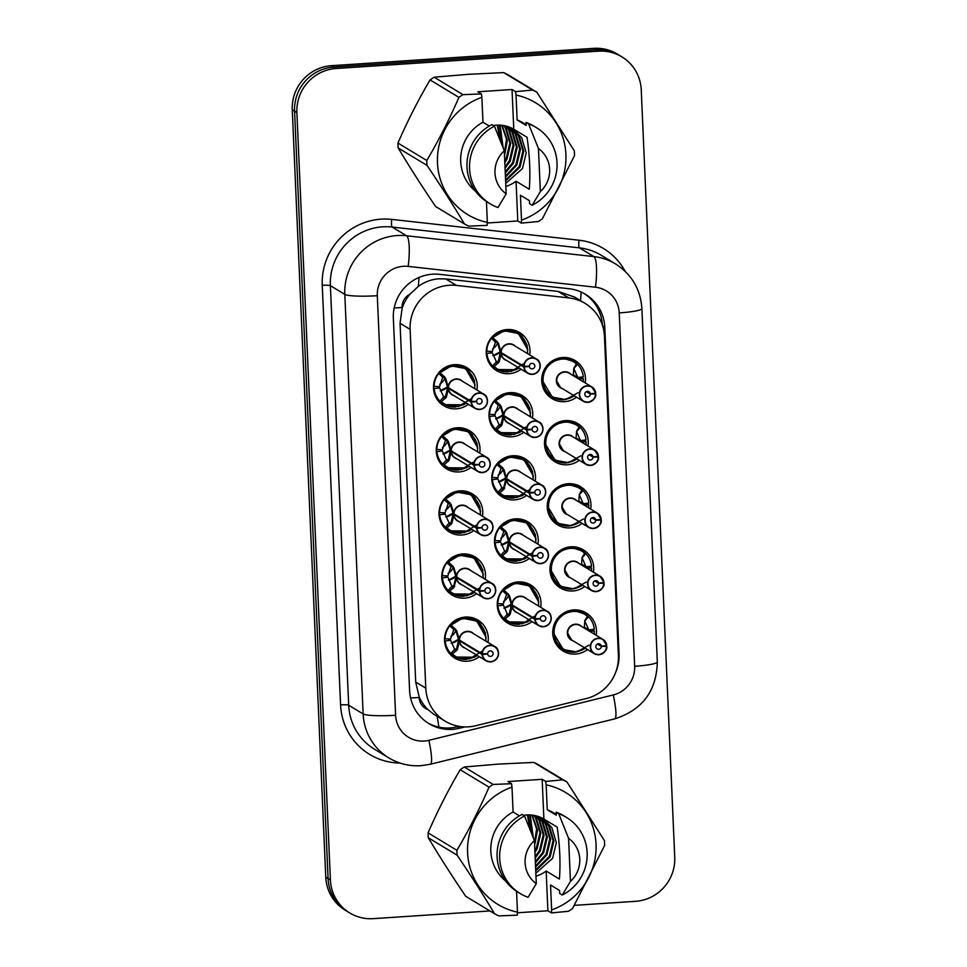 <?xml version="1.0" encoding="UTF-8"?>
<svg xmlns="http://www.w3.org/2000/svg" width="967" height="967" viewBox="0 0 967 967"><rect width="100%" height="100%" fill="white"/><g stroke="black" fill="none" stroke-linecap="round" stroke-linejoin="round"><path stroke-width="1.45" d="M579.281 460.28A22.265 21.745 -58.8 0 1 545.183 437.567A22.265 21.745 -58.8 0 1 577.879 423.643A22.265 21.745 -58.8 0 1 587.924 445.98M582.037 523.377A22.265 21.745 -58.8 0 1 547.938 500.664A22.265 21.745 -58.8 0 1 580.635 486.739A22.265 21.745 -58.8 0 1 590.68 509.077M584.793 586.473A22.265 21.745 -58.8 0 1 550.682 563.773A22.265 21.745 -58.8 0 1 583.391 549.848A22.265 21.745 -58.8 0 1 593.436 572.186M587.537 649.57A22.265 21.745 -58.8 0 1 553.438 626.87A22.265 21.745 -58.8 0 1 586.147 612.945A22.265 21.745 -58.8 0 1 596.192 635.283M576.525 397.171A22.265 21.745 -58.8 0 1 542.427 374.471A22.265 21.745 -58.8 0 1 575.123 360.546A22.265 21.745 -58.8 0 1 585.168 382.884M523.788 432.297A22.265 21.745 -58.8 0 1 489.689 409.597A22.265 21.745 -58.8 0 1 522.385 395.672A22.265 21.745 -58.8 0 1 532.43 418.01M526.544 495.394A22.265 21.745 -58.8 0 1 492.445 472.694A22.265 21.745 -58.8 0 1 525.141 458.769A22.265 21.745 -58.8 0 1 535.186 481.107M529.3 558.503A22.265 21.745 -58.8 0 1 495.201 535.791A22.265 21.745 -58.8 0 1 527.897 521.866A22.265 21.745 -58.8 0 1 537.942 544.203M532.055 621.6A22.265 21.745 -58.8 0 1 497.957 598.887A22.265 21.745 -58.8 0 1 530.653 584.962A22.265 21.745 -58.8 0 1 540.698 607.312M521.032 369.201A22.265 21.745 -58.8 0 1 486.933 346.488A22.265 21.745 -58.8 0 1 519.63 332.563A22.265 21.745 -58.8 0 1 529.674 354.913M471.062 467.424A22.265 21.745 -58.8 0 1 436.951 444.723A22.265 21.745 -58.8 0 1 469.66 430.798A22.265 21.745 -58.8 0 1 479.705 453.136M473.806 530.52A22.265 21.745 -58.8 0 1 439.707 507.82A22.265 21.745 -58.8 0 1 472.416 493.895A22.265 21.745 -58.8 0 1 482.46 516.233M476.562 593.629A22.265 21.745 -58.8 0 1 442.463 570.917A22.265 21.745 -58.8 0 1 475.16 556.992A22.265 21.745 -58.8 0 1 485.204 579.33M479.318 656.726A22.265 21.745 -58.8 0 1 445.219 634.014A22.265 21.745 -58.8 0 1 477.916 620.089A22.265 21.745 -58.8 0 1 487.96 642.426M468.306 404.327A22.265 21.745 -58.8 0 1 434.207 381.614A22.265 21.745 -58.8 0 1 466.904 367.69A22.265 21.745 -58.8 0 1 476.949 390.027M585.083 303.408A41.75 40.771 121.2 0 0 568.814 297.896L456.448 285.41A41.75 40.771 121.2 0 0 449.304 285.253A41.75 40.771 121.2 0 0 410.117 329.36L425.782 688.153A41.75 40.771 121.2 0 0 445.171 721.164A41.75 40.771 121.2 0 0 475.667 725.746L586.304 698.525A41.75 40.771 121.2 0 0 618.397 655.505L604.472 336.431A41.75 40.771 121.2 0 0 585.083 303.408L574.64 297.099L558.116 291.43L445.751 278.931L438.655 278.81C431.209 279.439 424.416 281.977 418.288 286.425L409.899 294.246A13.913 13.586 121.2 0 0 402.115 307.506A41.75 5.089 177.5 0 1 394.198 307.941M428.03 709.633A41.75 40.771 -58.8 0 1 419.11 696.748L419.146 697.485A13.913 13.586 121.2 0 0 428.03 709.633L433.542 714.093L445.171 721.164M402.115 307.506L402.151 308.231A41.75 40.771 -58.8 0 1 409.899 294.246M402.151 308.231L400.048 323.268L415.713 682.061L419.11 696.748M489.943 910.938L373.202 918.65A41.75 40.771 -58.8 0 1 349.788 912.981L347.467 911.579A41.75 40.771 -58.8 0 1 328.079 878.556L294.572 111.193A41.75 40.771 -58.8 0 1 333.76 67.086L596.119 49.752A41.75 40.771 -58.8 0 1 619.533 55.421A41.75 40.771 -58.8 0 0 596.119 49.752L333.76 67.086A41.75 40.771 -58.8 0 0 294.572 111.193L328.079 878.556A41.75 40.771 -58.8 0 0 347.467 911.579L345.146 910.165A41.75 40.771 -58.8 0 1 325.758 877.154L292.264 109.791A41.75 40.771 -58.8 0 1 331.439 65.683L593.798 48.35A41.75 40.771 -58.8 0 1 617.212 54.019L621.854 56.835A41.75 40.771 -58.8 0 1 641.242 89.846L674.736 857.209A41.75 40.771 -58.8 0 1 635.561 901.317L574.374 905.354M615.786 672.077A41.75 40.771 121.2 0 0 619.049 653.873L604.786 327.281A41.75 40.771 121.2 0 0 585.398 294.258A41.75 40.771 121.2 0 0 569.128 288.746L439.683 274.362A41.75 40.771 121.2 0 0 432.539 274.193A41.75 40.771 121.2 0 0 393.351 318.312L409.609 690.656A41.75 40.771 121.2 0 0 428.997 723.679A41.75 40.771 121.2 0 0 459.506 728.248L464.909 726.918M349.788 912.981A41.75 40.771 -58.8 0 1 330.4 879.958L296.893 112.595A41.75 40.771 -58.8 0 1 336.081 68.488L598.44 51.154A41.75 40.771 -58.8 0 1 621.854 56.835M459.144 726.362L457.186 726.846A41.75 40.771 -58.8 0 1 427.849 722.953M584.225 293.581A41.75 40.771 -58.8 0 1 602.441 325.287M442.753 377.215A1.39 1.354 121.2 0 0 442.693 377.154L438.74 373.492L440.178 372.924L445.606 378.242L448.434 387.694L447.54 387.151L444.687 377.698L442.753 377.215L439.598 386.607L433.506 386.377M479.656 409.5A8.352 8.159 -58.8 0 1 471.122 402.115L448.47 388.42L446.428 397.05L441.435 401.728L439.949 401.087L443.551 396.929A1.39 1.354 121.2 0 0 443.611 396.857L445.497 396.47L447.576 387.876L448.724 387.864M471.122 402.115L471.449 402.115A8.074 7.881 121.2 0 0 479.705 409.246A8.074 7.881 121.2 0 0 487.271 400.725A8.074 7.881 121.2 0 0 479.003 393.243A8.074 7.881 121.2 0 0 471.413 401.426L448.458 387.707A8.352 8.159 121.2 0 1 460.981 380.382L483.621 394.065A8.352 8.159 -58.8 0 1 479.668 409.5C489.181 408.509 489.217 396.132 483.621 394.065A8.352 8.159 -58.8 0 0 471.086 401.39M471.413 401.426L476.61 401.305A2.78 2.72 -58.8 0 1 480.792 398.863A2.78 2.72 -58.8 0 1 479.475 404.013A2.78 2.72 -58.8 0 1 476.622 401.547L476.235 401.317M437.495 386.655L439.659 387.936L434.171 388.541A20.875 20.38 121.2 0 0 455.783 406.962M469.708 371.92A20.875 20.38 121.2 0 0 434.086 386.727M448.47 388.42L447.576 387.876M438.74 373.492L451.384 365.877L465.659 368.584L475.099 384.926M439.659 387.936L443.611 396.857M470.445 399.117L458.479 406.551L444.735 404.653L439.949 401.087M434.171 388.541L433.506 388.142M476.622 401.547L471.449 402.115M449.728 388.48L448.495 388.432A8.352 8.159 121.2 0 0 452.338 394.669L474.978 408.364L479.668 409.5M446.428 397.05L445.497 396.494A2.78 2.72 -58.8 0 1 444.832 397.993L441.798 401.486M440.565 373.202L443.877 376.272A2.78 2.72 -58.8 0 1 444.675 377.674L445.606 378.242M495.491 342.088A1.39 1.354 121.2 0 0 495.418 342.028L491.478 338.365L492.916 337.797L498.343 343.116L501.172 352.568L500.277 352.024L497.413 342.572L495.491 342.088L492.324 351.48L486.244 351.251M523.86 366.989L524.187 366.989A8.074 7.881 121.2 0 0 532.43 374.132A8.074 7.881 121.2 0 0 540.009 365.599A8.074 7.881 121.2 0 0 531.729 358.116A8.074 7.881 121.2 0 0 524.15 366.3L523.824 366.275A8.352 8.159 -58.8 0 1 536.359 358.95A8.352 8.159 -58.8 0 1 532.406 374.374A8.352 8.159 -58.8 0 1 523.86 366.989L501.208 353.293L499.165 361.924L494.173 366.602L492.674 365.961L496.289 361.803A1.39 1.354 121.2 0 0 496.349 361.731L498.235 361.344L500.302 352.75L501.45 352.737M502.465 353.354L501.232 353.306A8.352 8.159 121.2 0 0 505.076 359.555L527.716 373.238L532.394 374.374C541.919 373.383 541.943 361.005 536.359 358.95L513.719 345.255A8.352 8.159 121.2 0 0 501.196 352.58L501.172 352.568M523.824 366.275L501.196 352.58M524.15 366.3L529.348 366.179A2.78 2.72 -58.8 0 1 533.518 363.737A2.78 2.72 -58.8 0 1 532.201 368.886A2.78 2.72 -58.8 0 1 529.36 366.42L528.973 366.191M490.233 351.529L492.36 352.81L486.897 353.414A20.875 20.38 121.2 0 0 508.509 371.836M522.434 336.794A20.875 20.38 121.2 0 0 486.824 351.601M501.232 353.306L500.302 352.75M491.478 338.365L504.121 330.75L518.397 333.458L527.837 349.8M492.36 352.81L496.349 361.731M523.183 363.991L511.205 371.437L497.461 369.527L492.674 365.961M486.897 353.414L486.244 353.015M529.36 366.42L524.187 366.989M499.165 361.924L498.235 361.368A2.78 2.72 -58.8 0 1 497.558 362.867L494.524 366.36M493.291 338.075L496.615 341.146A2.78 2.72 -58.8 0 1 497.413 342.548L498.343 343.116M595.696 393.17L591.84 386.921L569.212 373.238A8.352 8.159 121.2 0 0 556.69 380.925A8.352 8.159 121.2 0 0 560.57 387.525L583.198 401.208L587.888 402.345C593.75 400.241 596.373 397.425 595.732 393.895L595.732 393.883A8.352 8.159 -58.8 0 1 583.198 401.208A8.352 8.159 -58.8 0 1 587.162 385.785A8.352 8.159 -58.8 0 1 595.696 393.158L595.479 393.231A8.074 7.881 121.2 0 0 587.223 386.087A8.074 7.881 121.2 0 0 579.644 394.621A8.074 7.881 121.2 0 0 587.924 402.103A8.074 7.881 121.2 0 0 595.503 393.92L594.765 393.303M595.503 393.92L590.305 394.04A2.78 2.72 -58.8 0 1 586.135 396.482A2.78 2.72 -58.8 0 1 587.452 391.333A2.78 2.72 -58.8 0 1 590.293 393.799L586.57 391.538M573.25 375.68L573.806 368.161L576.38 363.93L577.48 364.329L573.878 368.487A1.39 1.354 121.2 0 0 573.818 368.56L577.77 377.481L583.258 376.876A20.875 20.38 121.2 0 0 561.924 358.431A20.875 20.38 121.2 0 0 552.024 397.002A20.875 20.38 121.2 0 0 564.087 399.806M583.137 381.651A20.875 20.38 121.2 0 0 583.343 378.677L580.804 377.142M577.77 377.456L573.286 374.737M556.69 380.925L560.558 387.513M577.988 392.747L565.816 399.576L552.29 397.147L542.33 380.49L544.941 369.358L552.919 361.187L563.882 358.406L574.543 361.876L577.239 364.075M583.343 378.677L578.399 378.786M576.151 364.245L577.48 364.329M590.293 393.799L595.479 393.231M590.305 394.04L586.353 391.647M487.308 222.99L517.78 220.972L516.04 181.24L529.3 189.254C530.508 173.141 529.747 155.808 527.027 137.266L513.779 129.252L512.039 89.52L477.879 91.78L481.409 93.908L481.88 97.316A65.418 63.87 -58.8 0 0 437.471 162.952A65.418 63.87 -58.8 0 0 487.344 222.374L486.437 201.511M516.04 181.24A31.464 30.714 -58.8 0 1 505.85 186.389M505.717 183.44L522.494 168.536L526.229 152.834L521.684 137.665L513.102 128.865M493.351 125.541A31.464 30.714 -58.8 0 1 496.47 125.178A31.464 30.714 -58.8 0 1 513.779 129.252M505.572 180.043L519.231 166.554L522.954 150.852L518.409 135.694L511.374 127.982M505.608 180.926L520.041 167.049L523.776 151.348L519.231 136.19L511.809 128.2M505.403 176.236L515.955 164.583L519.678 148.87L515.133 133.712L509.585 127.209M505.451 177.227L516.777 165.079L520.5 149.365L515.955 134.208L510.032 127.39M505.221 171.908L512.679 162.601L516.414 146.887L511.857 131.73L507.723 126.544M505.27 173.045L513.501 163.097L517.224 147.383L512.679 132.225L508.195 126.701M505.004 166.94L509.404 160.619L513.139 144.917L508.594 129.747L505.789 126M505.064 168.258L510.225 161.114L513.948 145.413L509.404 130.243L506.285 126.121M504.738 161.005L506.128 158.636L509.863 142.935L505.318 127.765L503.795 125.577M504.81 162.601L506.95 159.132L510.685 143.43L506.128 128.26L504.303 125.674M504.411 153.294L506.478 139.03L501.716 125.287M504.508 155.482L507.361 140.469L502.236 125.347M502.622 146.368L499.552 125.13M503.203 147.878L500.096 125.154M499.987 139.707L497.28 125.13M500.701 141.484L497.86 125.118M427.015 165.393L398.162 147.951C409.343 166.626 421.817 186.148 435.597 206.503L464.45 223.945C453.269 205.27 440.795 185.749 427.015 165.393A75.16 73.383 -58.8 0 1 426.798 160.51C438.716 140.312 449.413 119.255 458.926 97.377A75.16 73.383 -58.8 0 1 463 94.657L481.409 93.908M398.162 147.951A75.16 73.383 -58.8 0 1 397.945 143.068L426.798 160.51M458.926 97.377L430.073 79.923C418.155 100.133 407.458 121.177 397.945 143.068M430.073 79.923A75.16 73.383 -58.8 0 1 434.159 77.203L463 94.657M512.039 89.52L515.568 91.66L532.563 90.052L503.71 72.61L467.98 74.338L434.159 77.203M487.344 222.374L487.15 225.371L468.741 226.109A75.16 73.383 -58.8 0 1 464.45 223.945M506.176 193.859A27.838 27.173 -58.8 0 1 504.291 150.767L506.176 193.859L497.993 207.518A44.542 43.479 -58.8 0 1 490.245 203.844A44.542 43.479 -58.8 0 1 469.587 164.257A44.542 43.479 -58.8 0 1 494.439 126.206L491.865 124.646A44.542 43.479 -58.8 0 0 467.013 162.698A44.542 43.479 -58.8 0 0 487.67 202.284L490.245 203.844M504.291 150.767L494.439 126.206M489.314 126.036L482.968 122.205L481.88 97.316M475.51 191.212A41.75 40.771 -58.8 0 1 482.968 122.205M515.568 91.66L516.04 95.056A65.418 63.87 -58.8 0 1 565.913 154.466A65.418 63.87 -58.8 0 1 521.503 220.113L521.31 223.111L538.305 221.516A75.16 73.383 -58.8 0 0 542.378 218.796L574.507 155.651A75.16 73.383 -58.8 0 0 574.289 150.767L536.854 92.228A75.16 73.383 -58.8 0 0 532.563 90.052M503.71 72.61A75.16 73.383 -58.8 0 1 508.013 74.773L536.854 92.228M538.462 148.507A27.838 27.173 -58.8 0 1 540.335 191.599L538.462 148.507L528.598 123.945A44.542 43.479 -58.8 0 1 536.347 127.62A44.542 43.479 -58.8 0 1 557.004 167.206A44.542 43.479 -58.8 0 1 532.152 205.258L529.578 203.699L529.445 200.677L520.415 195.225L521.503 220.113M540.335 191.599L532.152 205.258M516.04 95.056L517.127 119.944L526.157 125.408L526.024 122.386A44.542 43.479 -58.8 0 1 533.76 126.061L536.347 127.62M526.024 122.386L528.598 123.945M517.127 119.944A41.75 40.771 -58.8 0 1 523.304 122.99L526.121 124.695M517.78 220.972L521.31 223.111M517.418 912.775L547.89 910.769L546.162 871.037L559.409 879.051C560.618 862.927 559.869 845.593 557.149 827.063L543.889 819.037L542.161 779.305L507.989 781.566L511.531 783.705L512.002 787.102A65.418 63.87 -58.8 0 0 467.593 852.749A65.418 63.87 -58.8 0 0 517.466 912.159L516.547 891.296M546.162 871.037A31.464 30.714 -58.8 0 1 535.972 876.187M535.839 873.225L552.616 858.333L556.351 842.62L551.806 827.462L543.212 818.662M523.461 815.338A31.464 30.714 -58.8 0 1 526.58 814.963A31.464 30.714 -58.8 0 1 543.889 819.037M535.694 869.841L549.341 856.351L553.076 840.637L548.531 825.48L541.484 817.78M535.73 870.723L550.163 856.847L553.898 841.133L549.341 825.975L541.931 817.985M535.525 866.021L546.065 854.369L549.8 838.667L545.255 823.497L539.695 817.006M535.573 867.024L546.887 854.864L550.622 839.163L546.077 823.993L540.154 817.188M535.331 861.706L542.801 852.386L546.524 836.685L541.979 821.527L537.833 816.341M535.392 862.83L543.611 852.882L547.346 837.18L542.801 822.01L538.305 816.499M535.114 856.726L539.526 850.416L543.249 834.702L538.704 819.545L535.911 815.797M535.174 858.043L540.335 850.9L544.07 835.198L539.526 820.04L536.395 815.918M534.86 850.791L536.25 848.434L539.973 832.72L535.428 817.562L533.905 815.362M534.932 852.398L537.072 848.929L540.795 833.216L536.25 818.058L534.413 815.459M534.521 843.079L536.588 828.816L531.826 815.072M534.618 845.279L537.483 830.266L532.358 815.133M532.744 836.153L529.662 814.915M533.325 837.664L530.218 814.939M530.109 829.505L527.402 814.927M530.823 831.282L527.982 814.903M457.125 855.191L428.284 837.748C439.453 856.424 451.94 875.933 465.719 896.288L494.56 913.73C483.391 895.055 470.905 875.546 457.125 855.191A75.16 73.383 -58.8 0 1 456.92 850.307C468.826 830.097 479.535 809.053 489.036 787.162A75.16 73.383 -58.8 0 1 493.122 784.442L511.531 783.705M428.284 837.748A75.16 73.383 -58.8 0 1 428.067 832.853L456.92 850.307M489.036 787.162L460.195 769.72C448.277 789.918 437.567 810.975 428.067 832.853M460.195 769.72A75.16 73.383 -58.8 0 1 464.269 767L493.122 784.442M542.161 779.305L545.69 781.445L562.685 779.849L533.832 762.407L498.102 764.123L464.269 767M517.466 912.159L517.272 915.157L498.863 915.906A75.16 73.383 -58.8 0 1 494.56 913.73M536.298 883.657A27.838 27.173 -58.8 0 1 534.413 840.553L536.298 883.657L528.103 897.303A44.542 43.479 -58.8 0 1 520.367 893.629A44.542 43.479 -58.8 0 1 499.709 854.042A44.542 43.479 -58.8 0 1 524.561 815.991L521.975 814.432A44.542 43.479 -58.8 0 0 497.135 852.483A44.542 43.479 -58.8 0 0 517.792 892.07L520.367 893.629M534.413 840.553L524.561 815.991M519.424 815.822L513.09 811.99L512.002 787.102M505.632 881.01A41.75 40.771 -58.8 0 1 513.09 811.99M545.69 781.445L546.162 784.841A65.418 63.87 -58.8 0 1 596.035 844.264A65.418 63.87 -58.8 0 1 551.625 909.911L551.432 912.908L568.415 911.301A75.16 73.383 -58.8 0 0 572.5 908.593L604.629 845.448A75.16 73.383 -58.8 0 0 604.411 840.565L566.976 782.013A75.16 73.383 -58.8 0 0 562.685 779.849M533.832 762.407A75.16 73.383 -58.8 0 1 538.123 764.571L566.976 782.013M568.572 838.304A27.838 27.173 -58.8 0 1 570.457 881.396L568.572 838.304L558.721 813.731A44.542 43.479 -58.8 0 1 566.457 817.405A44.542 43.479 -58.8 0 1 587.114 856.992A44.542 43.479 -58.8 0 1 562.262 895.043L559.688 893.484L559.555 890.474L550.537 885.01L551.625 909.911M570.457 881.396L562.262 895.043M546.162 784.841L547.249 809.742L556.267 815.193L556.134 812.171A44.542 43.479 -58.8 0 1 563.882 815.846L566.457 817.405M556.134 812.171L558.721 813.731M547.249 809.742A41.75 40.771 -58.8 0 1 553.414 812.776L556.243 814.48M547.89 910.769L551.432 912.908M445.509 440.311A1.39 1.354 121.2 0 0 445.436 440.251L441.496 436.601L442.934 436.02L448.362 441.339L451.19 450.791L450.296 450.247L447.443 440.795L445.509 440.311L442.354 449.715L436.262 449.486M473.878 465.212L474.205 465.224A8.074 7.881 121.2 0 0 482.46 472.355A8.074 7.881 121.2 0 0 490.027 463.822A8.074 7.881 121.2 0 0 481.759 456.339A8.074 7.881 121.2 0 0 474.168 464.523L473.842 464.498A8.352 8.159 -58.8 0 1 486.377 457.173A8.352 8.159 -58.8 0 1 482.424 472.597A8.352 8.159 -58.8 0 1 473.878 465.212L451.226 451.516L449.184 460.147L444.191 464.825L442.705 464.184L446.307 460.026A1.39 1.354 121.2 0 0 446.367 459.954L448.253 459.567L450.32 450.973L451.48 450.96M452.483 451.577L451.251 451.529A8.352 8.159 121.2 0 0 455.094 457.778L477.734 471.461L482.424 472.597C491.937 471.606 491.973 459.228 486.377 457.173L463.737 443.478A8.352 8.159 121.2 0 0 451.214 450.803L451.19 450.791M473.842 464.498L451.214 450.803M474.168 464.523L479.366 464.402A2.78 2.72 -58.8 0 1 483.548 461.96A2.78 2.72 -58.8 0 1 482.231 467.109A2.78 2.72 -58.8 0 1 479.378 464.643L478.991 464.414M440.251 449.752L442.39 451.033L436.915 451.637A20.875 20.38 121.2 0 0 458.539 470.059M472.464 435.017A20.875 20.38 121.2 0 0 436.842 449.836M451.251 451.529L450.32 450.973M441.496 436.601L454.139 428.973L468.415 431.681L477.855 448.023M442.39 451.033L446.367 459.954M473.201 462.214L461.223 469.66L447.491 467.75L442.705 464.184M436.915 451.637L436.262 451.238M479.378 464.643L474.205 465.224M449.184 460.147L448.253 459.591A2.78 2.72 -58.8 0 1 447.588 461.09L444.554 464.583M443.309 436.298L446.633 439.381A2.78 2.72 -58.8 0 1 447.431 440.771L448.362 441.339M448.265 503.42A1.39 1.354 121.2 0 0 448.192 503.348L444.252 499.697L445.69 499.129L451.118 504.436L453.946 513.9L453.052 513.356L450.187 503.892L448.265 503.42L445.11 512.812L439.018 512.583M476.634 528.32L476.961 528.32A8.074 7.881 121.2 0 0 485.204 535.452A8.074 7.881 121.2 0 0 492.783 526.918A8.074 7.881 121.2 0 0 484.515 519.436A8.074 7.881 121.2 0 0 476.924 527.619L476.598 527.595A8.352 8.159 -58.8 0 1 489.133 520.27A8.352 8.159 -58.8 0 1 485.18 535.694A8.352 8.159 -58.8 0 1 476.634 528.32L453.982 514.613L451.94 523.256L446.947 527.922L445.461 527.281L449.063 523.135A1.39 1.354 121.2 0 0 449.123 523.05L451.009 522.663L453.076 514.069L454.224 514.069M455.239 514.674L454.007 514.625A8.352 8.159 121.2 0 0 457.85 520.875L480.49 534.558L485.18 535.694C494.693 534.715 494.729 522.325 489.133 520.27L466.493 506.587A8.352 8.159 121.2 0 0 453.97 513.912L476.598 527.595M476.924 527.619L482.122 527.511A2.78 2.72 -58.8 0 1 486.304 525.069A2.78 2.72 -58.8 0 1 484.975 530.206A2.78 2.72 -58.8 0 1 482.134 527.752L481.747 527.511M443.007 512.861L445.158 514.13L439.671 514.734A20.875 20.38 121.2 0 0 461.283 533.168M475.22 498.114A20.875 20.38 121.2 0 0 439.598 512.933M454.007 514.625L453.076 514.069M444.252 499.697L456.895 492.082L471.171 494.778L480.611 511.132M445.158 514.13L449.123 523.05M475.957 525.311L463.979 532.757L450.235 530.847L445.461 527.281M439.671 514.734L439.018 514.335M482.134 527.752L476.961 528.32M451.94 523.256L451.009 522.688A2.78 2.72 -58.8 0 1 450.344 524.187L447.298 527.68M446.065 499.407L449.389 502.477A2.78 2.72 -58.8 0 1 450.187 503.88L451.118 504.436M451.021 566.517A1.39 1.354 121.2 0 0 450.948 566.444L447.008 562.794L448.446 562.226L453.874 567.532L456.702 576.997L455.808 576.453L452.943 567L451.021 566.517L447.866 575.909L441.774 575.679M457.995 577.77L456.738 577.722L453.789 587.706L449.703 591.018L448.204 590.378L451.819 586.232A1.39 1.354 121.2 0 0 451.879 586.159L453.765 585.76L455.832 577.178L456.98 577.166M479.39 591.417L479.717 591.417A8.074 7.881 121.2 0 0 487.96 598.549A8.074 7.881 121.2 0 0 495.539 590.027A8.074 7.881 121.2 0 0 487.271 582.545A8.074 7.881 121.2 0 0 479.68 590.716L456.726 577.009A8.352 8.159 121.2 0 1 469.249 569.684L491.889 583.367A8.352 8.159 -58.8 0 1 487.936 598.791A8.352 8.159 -58.8 0 1 479.39 591.417L455.832 577.178M479.68 590.716L484.878 590.607A2.78 2.72 -58.8 0 1 489.06 588.166A2.78 2.72 -58.8 0 1 487.731 593.303A2.78 2.72 -58.8 0 1 484.89 590.849L484.503 590.619M445.763 575.957L447.914 577.226L442.427 577.831A20.875 20.38 121.2 0 0 464.039 596.264M477.964 561.211A20.875 20.38 121.2 0 0 442.354 576.03M447.008 562.794L459.651 555.179L473.927 557.886L483.367 574.229M447.914 577.226L451.879 586.159M478.713 588.407L466.735 595.853L452.991 593.956L448.204 590.378M442.427 577.831L441.774 577.444M456.762 577.734A8.352 8.147 -58.8 0 1 456.762 577.722L456.75 577.734A8.352 8.159 121.2 0 0 460.606 583.971L483.246 597.666L487.936 598.803C497.449 597.811 497.485 585.422 491.889 583.367A8.352 8.159 -58.8 0 0 479.354 590.692M484.89 590.849L479.717 591.417M454.695 586.353L453.765 585.784A2.78 2.72 -58.8 0 1 453.088 587.283L450.054 590.777M453.874 567.532L452.943 567M453.777 629.614A1.39 1.354 121.2 0 0 453.704 629.553L449.764 625.891L451.202 625.323L456.629 630.641L459.458 640.094L458.563 639.55L455.699 630.097L453.777 629.614L450.61 639.006L444.53 638.776M482.146 654.514L482.473 654.514A8.074 7.881 121.2 0 0 490.716 661.646A8.074 7.881 121.2 0 0 498.295 653.124A8.074 7.881 121.2 0 0 490.015 645.642A8.074 7.881 121.2 0 0 482.436 653.825L482.11 653.789A8.352 8.159 -58.8 0 1 494.645 646.464A8.352 8.159 -58.8 0 1 490.692 661.899A8.352 8.159 -58.8 0 1 482.146 654.514L459.494 640.819L457.451 649.449L452.459 654.127L450.96 653.487L454.575 649.328A1.39 1.354 121.2 0 0 454.635 649.256L456.521 648.869L458.588 640.275L459.736 640.263M460.751 640.879L459.518 640.831A8.352 8.159 121.2 0 0 463.362 647.068L486.002 660.763L490.692 661.899C500.205 660.908 500.241 648.531 494.645 646.464L472.005 632.781A8.352 8.159 121.2 0 0 459.482 640.106L459.458 640.094M482.11 653.789L459.482 640.106M482.436 653.825L487.634 653.704A2.78 2.72 -58.8 0 1 491.816 651.262A2.78 2.72 -58.8 0 1 490.487 656.4A2.78 2.72 -58.8 0 1 487.646 653.946L487.259 653.716M448.519 639.054L450.67 640.335L445.183 640.94A20.875 20.38 121.2 0 0 466.795 659.361M480.72 624.319A20.875 20.38 121.2 0 0 445.11 639.127M459.518 640.831L458.588 640.275M449.764 625.891L462.407 618.276L476.683 620.983L486.123 637.326M450.67 640.335L454.635 649.256M481.469 651.516L469.491 658.95L455.747 657.052L450.96 653.487M445.183 640.94L444.53 640.541M487.646 653.946L482.473 654.514M456.521 648.869L456.521 648.893A2.78 2.72 -58.8 0 1 455.844 650.392L452.81 653.873M456.629 630.641L455.699 630.097M598.476 456.992A8.352 8.159 -58.8 0 1 585.954 464.317A8.352 8.159 -58.8 0 1 589.918 448.881A8.352 8.159 -58.8 0 1 598.452 456.267L598.235 456.327A8.074 7.881 121.2 0 0 589.979 449.196A8.074 7.881 121.2 0 0 582.4 457.717A8.074 7.881 121.2 0 0 590.68 465.2A8.074 7.881 121.2 0 0 598.259 457.028L597.521 456.4M598.452 456.267L594.596 450.018L571.968 436.335A8.352 8.159 121.2 0 0 559.446 444.022A8.352 8.159 121.2 0 0 563.326 450.622L559.446 444.022M598.259 457.028L593.061 457.137A2.78 2.72 -58.8 0 1 588.891 459.579A2.78 2.72 -58.8 0 1 590.208 454.442A2.78 2.72 -58.8 0 1 593.049 456.895L589.326 454.647M576.006 438.776L576.562 431.258L579.136 427.027L580.236 427.426L576.634 431.584A1.39 1.354 121.2 0 0 576.574 431.657L580.526 440.577L586.014 439.973A20.875 20.38 121.2 0 0 564.68 421.527A20.875 20.38 121.2 0 0 554.78 460.099A20.875 20.38 121.2 0 0 566.843 462.903M585.881 444.747A20.875 20.38 121.2 0 0 586.099 441.786L583.56 440.251M580.526 440.553L576.042 437.833M580.744 455.844L568.572 462.673L555.046 460.244L545.086 443.587L547.697 432.454L555.674 424.283L566.638 421.503L577.299 424.984L579.995 427.184M586.099 441.786L581.155 441.895M578.907 427.341L580.236 427.426M593.049 456.895L598.235 456.327M593.061 457.137L589.108 454.744M601.232 520.101A8.352 8.159 -58.8 0 1 588.71 527.414A8.352 8.159 -58.8 0 1 592.674 511.99A8.352 8.159 -58.8 0 1 601.208 519.364L600.978 519.424A8.074 7.881 121.2 0 0 592.735 512.292A8.074 7.881 121.2 0 0 585.156 520.814A8.074 7.881 121.2 0 0 593.436 528.296A8.074 7.881 121.2 0 0 601.015 520.125L600.277 519.509M601.208 519.364L597.352 513.114L574.724 499.431A8.352 8.159 121.2 0 0 562.202 507.119A8.352 8.159 121.2 0 0 566.07 513.719L562.202 507.119M601.015 520.125L595.817 520.234A2.78 2.72 -58.8 0 1 591.647 522.676A2.78 2.72 -58.8 0 1 592.964 517.538A2.78 2.72 -58.8 0 1 595.805 519.992L592.082 517.744M578.762 501.873L579.318 494.355L581.892 490.124L582.992 490.535L579.39 494.681A1.39 1.354 121.2 0 0 579.33 494.753L583.282 503.686L588.77 503.07A20.875 20.38 121.2 0 0 567.436 484.624A20.875 20.38 121.2 0 0 557.536 523.195A20.875 20.38 121.2 0 0 569.599 526.012M588.637 507.856A20.875 20.38 121.2 0 0 588.855 504.883L586.316 503.348M583.282 503.65L578.798 500.942M583.5 518.953L571.328 525.77L557.79 523.34L547.842 506.684L550.453 495.563L558.43 487.392L569.394 484.612L580.055 488.081L582.738 490.281M588.855 504.883L583.911 504.992M581.663 490.438L582.992 490.535M595.805 519.992L600.978 519.424M601.244 520.089L601.232 520.089C601.885 523.618 599.262 526.447 593.4 528.55L588.71 527.414L566.07 513.719M595.817 520.234L591.864 517.841M603.988 583.198A8.352 8.159 -58.8 0 1 591.466 590.511A8.352 8.159 -58.8 0 1 595.418 575.087A8.352 8.159 -58.8 0 1 603.964 582.46L603.734 582.521A8.074 7.881 121.2 0 0 595.491 575.389A8.074 7.881 121.2 0 0 587.912 583.923A8.074 7.881 121.2 0 0 596.192 591.405A8.074 7.881 121.2 0 0 603.771 583.222L603.033 582.605M603.964 582.472L600.108 576.223L577.468 562.528A8.352 8.159 121.2 0 0 564.958 570.216A8.352 8.159 121.2 0 0 568.826 576.828L564.958 570.216M603.771 583.222L598.573 583.331A2.78 2.72 -58.8 0 1 594.391 585.772A2.78 2.72 -58.8 0 1 595.72 580.635A2.78 2.72 -58.8 0 1 598.561 583.101L594.838 580.841M581.518 564.97L582.074 557.451L584.648 553.221L585.748 553.632L582.146 557.778A1.39 1.354 121.2 0 0 582.086 557.862L586.038 566.783L591.526 566.178A20.875 20.38 121.2 0 0 570.192 547.733A20.875 20.38 121.2 0 0 560.292 586.292A20.875 20.38 121.2 0 0 572.355 589.108M591.393 570.953A20.875 20.38 121.2 0 0 591.611 567.98L589.072 566.444M586.038 566.747L581.542 564.039M586.256 582.049L574.084 588.879L560.546 586.437L550.598 569.781L553.209 558.66L561.186 550.489L572.15 547.709L582.811 551.178L585.494 553.378M591.611 567.98L586.667 568.088M584.419 553.547L585.748 553.632M598.561 583.101L603.734 582.521M604 583.186L603.988 583.186C604.629 586.727 602.018 589.544 596.155 591.647L591.466 590.511L568.826 576.828M598.573 583.331L594.62 580.949M598.899 654.744A8.352 8.159 -58.8 0 1 590.595 644.542A8.352 8.159 -58.8 0 1 606.72 645.557L606.49 645.63A8.074 7.881 121.2 0 0 598.247 638.486A8.074 7.881 121.2 0 0 590.668 647.02A8.074 7.881 121.2 0 0 598.936 654.502A8.074 7.881 121.2 0 0 606.527 646.319L605.777 645.702M606.72 645.569L602.864 639.32L580.224 625.637A8.352 8.159 121.2 0 0 567.714 633.325A8.352 8.159 121.2 0 0 571.582 639.924L567.714 633.325M606.527 646.319L601.329 646.439A2.78 2.72 -58.8 0 1 597.147 648.881A2.78 2.72 -58.8 0 1 598.476 643.732A2.78 2.72 -58.8 0 1 601.317 646.198L597.594 643.937M584.298 627.136L588.83 629.88L594.282 629.275A20.875 20.38 121.2 0 0 572.935 610.83A20.875 20.38 121.2 0 0 563.036 649.401A20.875 20.38 121.2 0 0 575.111 652.205M594.149 634.05A20.875 20.38 121.2 0 0 594.367 631.076L591.828 629.541M589.012 645.146L576.84 651.976L563.302 649.546L553.354 632.889L555.965 621.757L563.942 613.586L574.906 610.806L585.567 614.275L588.25 616.475M594.367 631.076L589.423 631.185M588.794 629.88L584.684 620.826M584.261 628.079L584.83 620.56L587.404 616.33L588.504 616.728L584.902 620.874A1.39 1.354 121.2 0 0 584.83 620.959M587.174 616.644L588.504 616.728M601.317 646.198L606.49 645.63M601.329 646.439L597.376 644.046M498.247 405.185A1.39 1.354 121.2 0 0 498.174 405.125L494.234 401.474L495.672 400.906L501.099 406.213L503.928 415.665L503.021 415.121L500.169 405.669L498.247 405.185L495.08 414.589L489 414.36M526.616 430.097L526.93 430.097A8.074 7.881 121.2 0 0 535.186 437.229A8.074 7.881 121.2 0 0 542.765 428.695A8.074 7.881 121.2 0 0 534.485 421.213A8.074 7.881 121.2 0 0 526.906 429.396L526.58 429.372A8.352 8.159 -58.8 0 1 539.102 422.047A8.352 8.159 -58.8 0 1 535.162 437.471A8.352 8.159 -58.8 0 1 526.616 430.097L503.952 416.39L501.921 425.021L496.929 429.699L495.43 429.058L499.045 424.912A1.39 1.354 121.2 0 0 499.105 424.827L500.991 424.44L503.058 415.846L504.206 415.846M505.221 416.451L503.988 416.402A8.352 8.159 121.2 0 0 507.832 422.652L530.46 436.335L535.15 437.471C544.663 436.492 544.699 424.102 539.102 422.047L516.475 408.352A8.352 8.159 121.2 0 0 503.952 415.689L526.58 429.372M526.906 429.396L532.104 429.288A2.78 2.72 -58.8 0 1 536.274 426.834A2.78 2.72 -58.8 0 1 534.956 431.983A2.78 2.72 -58.8 0 1 532.116 429.517L531.729 429.288M492.989 414.625L495.14 415.907L489.653 416.511A20.875 20.38 121.2 0 0 511.265 434.945M525.19 399.891A20.875 20.38 121.2 0 0 489.58 414.71M503.952 416.39L503.058 415.846M494.234 401.474L506.877 393.847L521.153 396.555L530.593 412.897M495.14 415.907L499.105 424.827M525.927 427.088L513.961 434.534L500.217 432.624L495.43 429.058M489.653 416.511L489 416.112M532.116 429.517L526.93 430.097M501.921 425.021L500.991 424.465A2.78 2.72 -58.8 0 1 500.314 425.963L497.28 429.457M496.047 401.172L499.371 404.254A2.78 2.72 -58.8 0 1 500.169 405.657L501.099 406.213M501.003 468.294A1.39 1.354 121.2 0 0 500.93 468.221L496.978 464.571L498.428 464.003L503.855 469.309L506.684 478.774L505.777 478.23L502.925 468.765L501.003 468.294L497.836 477.686L491.756 477.456M507.977 479.547L506.708 479.487L503.771 489.483L499.685 492.795L498.186 492.155L501.788 488.009A1.39 1.354 121.2 0 0 501.861 487.936L503.747 487.537L505.814 478.955L506.962 478.943M529.372 493.194L529.686 493.194A8.074 7.881 121.2 0 0 537.942 500.326A8.074 7.881 121.2 0 0 545.521 491.792A8.074 7.881 121.2 0 0 537.241 484.322A8.074 7.881 121.2 0 0 529.662 492.493L506.708 478.786A8.352 8.159 121.2 0 1 519.231 471.461L541.858 485.144A8.352 8.159 -58.8 0 1 537.918 500.568A8.352 8.159 -58.8 0 1 529.372 493.194L505.814 478.955M529.662 492.493L534.86 492.384A2.78 2.72 -58.8 0 1 539.03 489.943A2.78 2.72 -58.8 0 1 537.712 495.08A2.78 2.72 -58.8 0 1 534.872 492.626L534.485 492.384M495.745 477.734L497.896 479.003L492.408 479.608A20.875 20.38 121.2 0 0 514.021 498.041M527.946 462.988A20.875 20.38 121.2 0 0 492.336 477.807M496.978 464.571L509.633 456.956L523.896 459.651L533.349 476.006M497.896 479.003L501.861 487.936M528.683 490.184L516.716 497.63L502.973 495.733L498.186 492.155M492.408 479.608L491.756 479.221M506.744 479.499L506.732 479.511A8.352 8.159 121.2 0 0 510.588 485.748L533.216 499.431L537.906 500.568C547.419 499.588 547.455 487.199 541.858 485.144A8.352 8.159 -58.8 0 0 529.336 492.469M534.872 492.626L529.686 493.194M504.677 488.13L503.747 487.561A2.78 2.72 -58.8 0 1 503.07 489.06L500.036 492.554M498.803 464.281L502.127 467.351A2.78 2.72 -58.8 0 1 502.925 468.753L503.855 469.309M503.759 531.391A1.39 1.354 121.2 0 0 503.686 531.318L499.734 527.668L501.184 527.1L506.611 532.418L509.44 541.871L508.533 541.327L505.681 531.874L503.759 531.391L500.592 540.783L494.512 540.553M532.116 556.291L532.442 556.291A8.074 7.881 121.2 0 0 540.698 563.423A8.074 7.881 121.2 0 0 548.277 554.901A8.074 7.881 121.2 0 0 539.997 547.419A8.074 7.881 121.2 0 0 532.418 555.59L532.092 555.566A8.352 8.159 -58.8 0 1 544.614 548.241C550.211 550.296 550.175 562.685 540.662 563.676A8.352 8.159 -58.8 0 1 532.116 556.291L509.464 542.596L507.433 551.226L502.441 555.904L500.942 555.263L504.544 551.105A1.39 1.354 121.2 0 0 504.605 551.033L506.503 550.646L508.569 542.052L509.718 542.04M540.674 563.664A8.352 8.159 -58.8 0 0 544.614 548.241L521.987 534.558A8.352 8.159 121.2 0 0 509.452 541.883L532.092 555.566M532.418 555.59L537.616 555.481A2.78 2.72 -58.8 0 1 541.786 553.039A2.78 2.72 -58.8 0 1 540.468 558.177A2.78 2.72 -58.8 0 1 537.628 555.723L537.241 555.493M498.501 540.831L500.652 542.112L495.164 542.717A20.875 20.38 121.2 0 0 516.777 561.138M530.702 526.096A20.875 20.38 121.2 0 0 495.08 540.904M510.733 542.656L508.569 542.052M499.734 527.668L512.389 520.053L526.652 522.76L536.093 539.102M500.652 542.112L504.605 551.033M531.439 553.293L519.472 560.727L505.729 558.829L500.942 555.263M495.164 542.717L494.512 542.318M537.628 555.723L532.442 556.291M509.5 542.608L509.5 542.608A8.352 8.159 121.2 0 0 513.344 548.845L535.972 562.54L540.662 563.676M507.433 551.226L506.503 550.658A2.78 2.72 -58.8 0 1 505.826 552.157L502.792 555.65M501.559 527.378L504.883 530.448A2.78 2.72 -58.8 0 1 505.681 531.85L506.611 532.418M506.503 594.487A1.39 1.354 121.2 0 0 506.442 594.427L502.489 590.764L503.94 590.196L509.367 595.515L512.196 604.967L511.289 604.423L508.437 594.971L506.503 594.487L503.348 603.879L497.256 603.65M534.872 619.388L535.198 619.388A8.074 7.881 121.2 0 0 543.454 626.531A8.074 7.881 121.2 0 0 551.033 617.998A8.074 7.881 121.2 0 0 542.753 610.515A8.074 7.881 121.2 0 0 535.174 618.699L534.848 618.675A8.352 8.159 -58.8 0 1 547.37 611.349C552.967 613.404 552.931 625.782 543.418 626.773A8.352 8.159 -58.8 0 1 534.872 619.388L512.22 605.693L510.189 614.323L505.197 619.001L503.698 618.36L507.3 614.202A1.39 1.354 121.2 0 0 507.361 614.13L509.258 613.743L511.325 605.149L512.474 605.137M543.43 626.773A8.352 8.159 -58.8 0 0 547.37 611.349L524.743 597.654A8.352 8.159 121.2 0 0 512.208 604.979L534.848 618.675M535.174 618.699L540.372 618.578A2.78 2.72 -58.8 0 1 544.542 616.136A2.78 2.72 -58.8 0 1 543.224 621.285A2.78 2.72 -58.8 0 1 540.384 618.82L539.997 618.59M501.257 603.928L503.408 605.209L497.92 605.813A20.875 20.38 121.2 0 0 519.533 624.235M533.458 589.193A20.875 20.38 121.2 0 0 497.836 604M512.22 605.693L511.325 605.149M502.489 590.764L515.133 583.149L529.408 585.857L538.849 602.199M503.408 605.209L507.361 614.13M534.195 616.39L522.228 623.836L508.485 621.926L503.698 618.36M497.92 605.813L497.268 605.415M540.384 618.82L535.198 619.388M513.489 605.753L512.256 605.705A8.352 8.159 121.2 0 0 516.1 611.954L538.728 625.637L543.418 626.773M510.189 614.323L509.258 613.767A2.78 2.72 -58.8 0 1 508.582 615.266L505.548 618.759M504.315 590.474L507.639 593.545A2.78 2.72 -58.8 0 1 508.437 594.947L509.367 595.515M445.751 278.931L456.448 285.41M438.873 727.124A41.75 6.467 -103.8 0 0 437.072 716.269M602.211 322.797A41.75 5.089 177.5 0 1 601.547 322.857M580.563 300.677A41.75 8.232 -83.7 0 0 581.07 291.998M418.288 286.425A41.75 8.232 -83.7 0 0 418.977 277.469M419.146 697.485A41.75 5.089 177.5 0 1 410.576 697.932M400.048 323.268L410.117 329.36M558.116 291.43L568.814 297.896M415.713 682.061L425.782 688.153M325.758 877.154L330.4 879.958M292.264 109.791L296.893 112.595M331.439 65.683L336.081 68.488M593.798 48.35L598.44 51.154M403.42 266.288A27.838 27.173 121.2 0 0 377.299 295.697L395.612 715.254A27.838 27.173 121.2 0 0 424.15 741.048A27.838 27.173 121.2 0 0 428.877 740.323L613.259 694.947A27.838 27.173 121.2 0 0 634.666 666.275L619.231 312.897A27.838 27.173 121.2 0 0 595.467 287.211L408.183 266.396A27.838 27.173 121.2 0 0 403.42 266.288M395.612 715.254A27.838 3.397 -2.5 0 1 363.133 713.936L344.808 294.379A55.675 54.357 -58.8 0 1 397.062 235.561A55.675 54.357 -58.8 0 1 406.587 235.779L392.155 227.052A55.675 54.357 121.2 0 0 382.618 226.834A55.675 54.357 121.2 0 0 330.376 285.652L348.688 705.209A55.675 54.357 121.2 0 0 374.543 749.244L388.976 757.971A55.675 54.357 -58.8 0 1 363.133 713.936L348.688 705.209A6.962 0.846 177.5 0 0 340.577 704.883L322.253 285.325A6.962 0.846 177.5 0 1 330.376 285.652L344.808 294.379A27.838 3.397 -2.5 0 0 377.299 295.697M388.976 757.971C398.791 763.809 409.404 766.384 420.826 765.707L430.375 764.232A27.838 4.315 -103.8 0 0 428.877 740.323M322.253 285.325A62.637 61.151 -58.8 0 1 381.034 219.158A62.637 61.151 -58.8 0 1 391.756 219.388L579.028 240.215A62.637 61.151 -58.8 0 1 625.178 271.352M400.012 763.06A62.637 61.151 -58.8 0 1 340.577 704.883M408.183 266.396A27.838 5.488 -83.7 0 0 406.587 235.779L593.871 256.593L579.426 247.866L392.155 227.052A6.962 1.378 96.3 0 1 391.756 219.388M595.467 287.211A27.838 5.488 -83.7 0 0 593.871 256.593A55.675 54.357 -58.8 0 1 615.556 263.955L601.123 255.215A55.675 54.357 121.2 0 0 579.426 247.866A6.962 1.378 96.3 0 1 579.028 240.215M430.375 764.232L614.758 718.856A27.838 4.315 -103.8 0 0 613.259 694.947M634.666 666.275A27.838 3.397 -2.5 0 0 657.318 661.936L641.883 308.57C640.529 289.254 631.753 274.386 615.556 263.955M619.231 312.897A27.838 3.397 -2.5 0 0 641.883 308.57M602.659 326L604.786 327.281M618.312 653.426L619.049 653.873M457.186 726.846L459.506 728.248M448.156 386.752A8.606 8.401 -58.8 0 1 462.625 381.373M453.97 395.66A8.606 8.401 -58.8 0 1 448.265 389.29M444.856 378.206A13.224 12.909 -58.8 0 1 439.78 384.213M447.54 387.151A15.315 14.952 -58.8 0 1 440.215 390.898M440.178 372.924A20.355 19.872 -58.8 0 1 474.64 388.637M465.985 402.925A20.355 19.872 -58.8 0 1 441.435 401.728M445.521 398.404L443.551 396.929M444.578 376.695L442.693 377.154M500.894 351.625A8.606 8.401 -58.8 0 1 515.363 346.246M506.708 360.534A8.606 8.401 -58.8 0 1 501.003 354.164M497.582 343.08A13.224 12.909 -58.8 0 1 492.517 349.087M500.277 352.024A15.315 14.952 -58.8 0 1 492.94 355.771M492.916 337.797A20.355 19.872 -58.8 0 1 527.378 353.511M518.723 367.798A20.355 19.872 -58.8 0 1 494.173 366.602M498.259 363.278L496.289 361.803M497.304 341.569L495.418 342.028M562.202 388.516A8.606 8.401 -58.9 0 1 557.584 375.982A8.606 8.401 -58.9 0 1 570.832 374.217M574.205 395.769A20.355 19.872 -58.9 0 1 549.28 364.849A20.355 19.872 -58.9 0 1 576.38 363.93M450.912 449.848A8.606 8.401 -58.8 0 1 465.381 444.482M456.726 458.757A8.606 8.401 -58.8 0 1 451.021 452.387M447.6 441.303A13.224 12.909 -58.8 0 1 442.535 447.31M450.296 450.247A15.315 14.952 -58.8 0 1 442.971 453.994M442.934 436.02A20.355 19.872 -58.8 0 1 477.396 451.734M468.741 466.021A20.355 19.872 -58.8 0 1 444.191 464.825M448.277 461.513L446.307 460.026M447.334 439.792L445.436 440.251M453.668 512.945A8.606 8.401 -58.8 0 1 468.137 507.578M459.482 521.854A8.606 8.401 -58.8 0 1 453.777 515.484M450.356 504.399A13.224 12.909 -58.8 0 1 445.291 510.419M453.052 513.356A15.315 14.952 -58.8 0 1 445.727 517.091M445.69 499.129A20.355 19.872 -58.8 0 1 480.152 514.843M471.497 529.13A20.355 19.872 -58.8 0 1 446.947 527.922M451.033 524.61L449.063 523.135M450.09 502.9L448.192 503.348M456.424 576.042A8.606 8.401 -58.8 0 1 470.893 570.675M462.238 584.962A8.606 8.401 -58.8 0 1 456.533 578.592M453.112 567.508A13.224 12.909 -58.8 0 1 448.047 573.516M455.808 576.453A15.315 14.952 -58.8 0 1 448.483 580.2M448.446 562.226A20.355 19.872 -58.8 0 1 482.908 577.94M474.253 592.227A20.355 19.872 -58.8 0 1 449.703 591.018M453.789 587.706L451.819 586.232M448.821 562.504L452.145 565.574A2.78 2.72 -58.8 0 1 452.943 566.976M452.846 565.997L450.948 566.444M459.18 639.151A8.606 8.401 -58.8 0 1 473.649 633.772M464.994 648.059A8.606 8.401 -58.8 0 1 459.289 641.689M455.868 630.605A13.224 12.909 -58.8 0 1 450.803 636.612M458.563 639.55A15.315 14.952 -58.8 0 1 451.226 643.297M451.202 625.323A20.355 19.872 -58.8 0 1 485.664 641.036M477.009 655.324A20.355 19.872 -58.8 0 1 452.459 654.127M457.451 649.449L456.521 648.893M456.545 650.803L454.575 649.328M451.577 625.601L454.901 628.671A2.78 2.72 -58.8 0 1 455.699 630.073M455.59 629.094L453.704 629.553M564.958 451.613A8.606 8.401 -58.9 0 1 560.34 439.078A8.606 8.401 -58.9 0 1 573.588 437.314M576.961 458.866A20.355 19.872 -58.9 0 1 552.036 427.946A20.355 19.872 -58.9 0 1 579.136 427.027M567.714 514.71A8.606 8.401 -58.9 0 1 563.096 502.175A8.606 8.401 -58.9 0 1 576.344 500.41M579.716 521.975A20.355 19.872 -58.9 0 1 554.792 491.055A20.355 19.872 -58.9 0 1 581.892 490.124M570.47 577.819A8.606 8.401 -58.9 0 1 565.852 565.284A8.606 8.401 -58.9 0 1 579.088 563.507M582.46 585.071A20.355 19.872 -58.9 0 1 557.548 554.151A20.355 19.872 -58.9 0 1 584.648 553.221M573.226 640.916A8.606 8.401 -58.9 0 1 568.608 628.381A8.606 8.401 -58.9 0 1 581.844 626.616M606.744 646.294A8.352 8.159 -58.8 0 1 598.911 654.744C604.774 652.64 607.385 649.824 606.756 646.294M585.216 648.168A20.355 19.872 -58.9 0 1 560.304 617.248A20.355 19.872 -58.9 0 1 587.404 616.33M503.65 414.722A8.606 8.401 -58.8 0 1 518.119 409.355M509.464 423.631A8.606 8.401 -58.8 0 1 503.759 417.26M500.338 406.176A13.224 12.909 -58.8 0 1 495.273 412.184M503.033 415.133A15.315 14.952 -58.8 0 1 495.696 418.868M495.672 400.906A20.355 19.872 -58.8 0 1 530.121 416.608M521.479 430.907A20.355 19.872 -58.8 0 1 496.929 429.699M501.015 426.387L499.045 424.912M500.06 404.665L498.174 405.125M506.406 477.819A8.606 8.401 -58.8 0 1 520.875 472.452M512.22 486.727A8.606 8.401 -58.8 0 1 506.515 480.369M503.094 469.285A13.224 12.909 -58.8 0 1 498.029 475.293M505.789 478.23A15.315 14.952 -58.8 0 1 498.452 481.977M498.428 464.003A20.355 19.872 -58.8 0 1 532.877 479.717M524.235 494.004A20.355 19.872 -58.8 0 1 499.685 492.795M503.771 489.483L501.788 488.009M502.816 467.774L500.93 468.221M509.162 540.928A8.606 8.401 -58.8 0 1 523.63 535.549M514.964 549.836A8.606 8.401 -58.8 0 1 509.271 543.466M505.85 532.382A13.224 12.909 -58.8 0 1 500.785 538.389M508.545 541.327A15.315 14.952 -58.8 0 1 501.208 545.074M501.184 527.1A20.355 19.872 -58.8 0 1 535.633 542.813M526.991 557.101A20.355 19.872 -58.8 0 1 502.441 555.904M506.527 552.58L504.544 551.105M505.572 530.871L503.686 531.318M511.918 604.024A8.606 8.401 -58.8 0 1 526.386 598.646M517.72 612.933A8.606 8.401 -58.8 0 1 512.027 606.563M508.606 595.479A13.224 12.909 -58.8 0 1 503.541 601.486M511.289 604.423A15.315 14.952 -58.8 0 1 503.964 608.17M503.94 590.196A20.355 19.872 -58.8 0 1 538.389 605.91M529.747 620.198A20.355 19.872 -58.8 0 1 505.197 619.001M509.283 615.677L507.3 614.202M508.328 593.968L506.442 594.427M614.758 718.856C642.378 709.959 656.569 690.994 657.318 661.936M440.19 390.813L447.491 386.957M465.405 368.415L459.712 364.97M443.805 404.146L438.099 400.701M465.659 368.572L474.35 380.176L474.93 388.819M466.287 403.106L463.459 404.822L444.723 404.653M492.916 355.687L500.217 351.831M518.143 333.289L512.437 329.844M496.53 369.019L490.837 365.574M518.397 333.458L527.088 345.05L527.668 353.692M519.025 367.98L516.185 369.696L497.461 369.527M552.024 397.002L546.319 393.545M573.624 361.271L567.931 357.814M552.278 397.147L563.459 399.855L574.495 395.95M442.946 453.91L450.247 450.054M468.161 431.512L462.456 428.067M446.561 467.242L440.855 463.797M468.415 431.681L477.106 443.273L477.686 451.915M469.043 466.203L466.215 467.919L447.479 467.762M445.702 517.007L453.003 513.151M470.917 494.62L465.212 491.163M449.304 530.351L443.611 526.894M471.171 494.778L479.862 506.37L480.442 515.012M471.799 529.312L468.971 531.016L450.235 530.859M448.446 580.103L455.759 576.247M473.673 557.717L467.968 554.272M452.06 593.448L446.367 590.003M473.927 557.874L482.618 569.466L483.198 578.121M474.555 592.408L471.715 594.125L452.991 593.956M451.202 643.212L458.503 639.356M476.429 620.814L470.724 617.369M454.816 656.545L449.123 653.1M476.683 620.971L485.374 632.575L485.954 641.218M477.311 655.505L474.471 657.222L455.747 657.052M563.326 450.622L585.954 464.317L590.644 465.453C596.506 463.338 599.129 460.522 598.488 456.992M554.78 460.099L549.075 456.654M576.38 424.368L570.687 420.923M555.034 460.244L566.215 462.951L577.251 459.047M557.536 523.195L551.831 519.75M579.136 487.465L573.443 484.02M557.79 523.352L568.971 526.048L580.007 522.144M560.292 586.292L554.587 582.847M581.892 550.561L576.187 547.117M560.546 586.449L571.727 589.145L582.763 585.253M571.582 639.924L594.221 653.607L598.911 654.744M563.036 649.401L557.343 645.944M584.648 613.67L578.943 610.213M563.302 649.546L574.483 652.254L585.519 648.349M495.672 418.784L502.973 414.928M520.899 396.397L515.193 392.94M499.286 432.116L493.593 428.671M521.153 396.555L529.843 408.147L530.424 416.789M521.781 431.077L518.941 432.793L500.217 432.636M498.428 481.88L505.729 478.024M523.655 459.494L517.949 456.049M502.042 495.225L496.337 491.768M523.909 459.651L532.587 471.243L533.18 479.898M524.537 494.185L521.697 495.902L502.973 495.733M501.184 544.989L508.485 541.133M526.411 522.591L520.705 519.146M504.798 558.322L499.093 554.877M526.664 522.748L535.343 534.352L535.936 542.995M527.281 557.282L524.452 558.999L505.729 558.829M503.94 608.086L511.241 604.23M529.154 585.688L523.461 582.243M507.554 621.418L501.849 617.973M529.42 585.857L538.099 597.449L538.692 606.091M530.037 620.379L527.208 622.095L508.485 621.926"/></g></svg>
